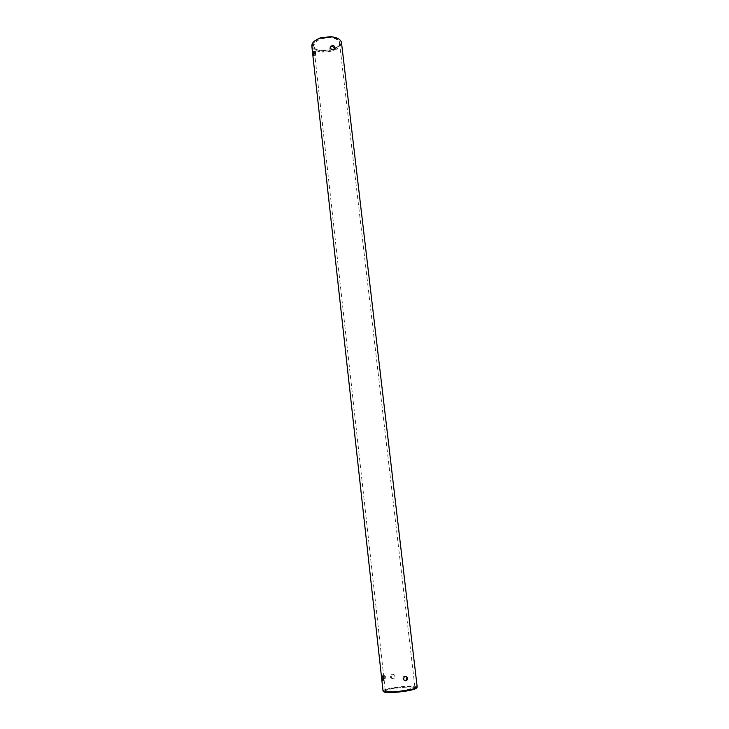 <?xml version="1.0" encoding="UTF-8"?>
<svg xmlns="http://www.w3.org/2000/svg" width="729" height="729" viewBox="0 0 729 729"><rect width="100%" height="100%" fill="white"/><g stroke="black" fill="none" stroke-linecap="round" stroke-linejoin="round"><path stroke-width="0.55" stroke-dasharray="3.65 2.73" d="M330.474 46.784L329.854 47.649C329.617 49.417 330.483 50.511 332.451 50.921L334.447 49.627M405.433 676.321L403.438 676.676C402.153 678.781 402.618 680.13 404.832 680.704M391.947 674.161C394.189 674.626 394.671 675.929 393.396 678.07L392.439 678.526C390.316 678.079 389.833 676.785 391.008 674.635L391.947 674.161M392.813 674.298C395.063 674.772 395.546 676.075 394.261 678.216L393.305 678.681C391.181 678.234 390.698 676.931 391.874 674.781L392.813 674.298M315.384 51.85L315.903 51.677L315.365 55.431L315.384 51.85M384.684 675.592L384.894 675.692C386.088 677.587 386.188 679.045 385.176 680.057L384.985 679.957C384.092 678.016 383.992 676.558 384.684 675.592M406.408 690.901C411.211 690.062 414.209 689.233 415.402 688.422C418.273 686.536 404.905 686.627 394.152 688.504C386.835 689.816 383.818 690.937 385.094 691.876C388.885 692.787 395.993 692.459 406.408 690.901M394.334 687.821C405.825 686.171 412.687 685.989 414.919 687.283L406.035 690.09C396.102 691.575 389.322 691.885 385.696 691.028L385.295 690.655C385.541 689.78 388.548 688.832 394.334 687.821M383.828 691.475L384.156 691.074C385.477 690.199 388.694 689.324 393.824 688.44C404.659 686.818 412.095 686.49 416.122 687.438L416.532 687.748M417.188 687.028L416.724 686.6C412.514 685.615 404.768 685.971 393.469 687.657C388.12 688.568 384.766 689.488 383.381 690.399L383.035 690.919M334.447 48.852C342.776 43.467 341.655 39.494 331.094 36.951C315.384 35.138 305.797 48.87 321.015 50.647L332.242 49.69M332.588 49.809L321.325 50.902C316.805 50.119 314.299 48.451 313.798 45.891C314.955 40.523 320.678 37.844 330.948 37.844C336.105 38.491 338.976 40.195 339.541 42.956C339.668 45.271 337.983 47.303 334.474 49.043M338.174 38.61C346.503 43.385 334.256 52.634 322.027 51.167C313.151 49.7 310.527 46.428 314.163 41.353M311.83 46.082C312.531 49.344 315.885 51.331 321.89 52.023C333.6 52.014 340.142 48.907 341.509 42.701M394.261 678.216L393.396 678.07M314.008 51.513L315.903 51.677M382.789 676.029L384.894 675.692M414.619 687.739L415.402 688.422M384.156 691.074L383.381 690.399M339.541 42.956L414.919 687.283M313.798 45.891L385.295 690.655M416.122 687.438L416.724 686.6M385.696 691.028L385.094 691.876M383.454 680.203L384.985 679.957M313.707 55.286L315.365 55.431M391.874 674.781L391.008 674.635M404.349 676.822L403.438 676.676M330.529 46.61L329.854 47.649"/><path stroke-width="1.09" d="M334.447 49.627C334.511 47.941 333.672 46.847 331.932 46.364L330.474 46.784M333.117 49.909L335.067 48.825C335.294 47.066 334.474 45.909 332.597 45.344L330.529 46.61C330.292 48.387 331.157 49.481 333.117 49.909M404.832 680.704L405.898 680.203C406.964 678.681 406.809 677.387 405.433 676.321M405.862 680.84L406.818 680.367C408.03 678.143 407.538 676.804 405.342 676.339L404.349 676.822C403.064 679.027 403.565 680.367 405.862 680.84M313.497 51.686L314.008 51.513L313.47 55.258L313.497 51.686M382.579 675.938L382.789 676.029C383.964 677.934 384.055 679.392 383.08 680.403L382.88 680.303C381.978 678.362 381.878 676.904 382.579 675.938M416.532 687.748C416.642 688.714 413.379 689.78 406.755 690.964C396.23 692.814 382.971 693.079 383.828 691.475M383.035 690.919C382.734 692.477 396.275 692.131 406.955 690.263C413.571 689.087 416.979 688.012 417.188 687.028L341.509 42.701C340.89 39.612 337.737 37.662 332.041 36.851L319.739 38.254C314.372 40.323 311.739 42.938 311.83 46.082L383.035 690.919M332.242 49.69L334.447 48.852M334.474 49.043L332.588 49.809M314.163 41.353L319.967 37.954L331.34 36.568L338.174 38.61M335.067 48.825L334.62 49.49M406.818 680.367L405.898 680.203M382.88 680.303L383.454 680.203"/></g></svg>
